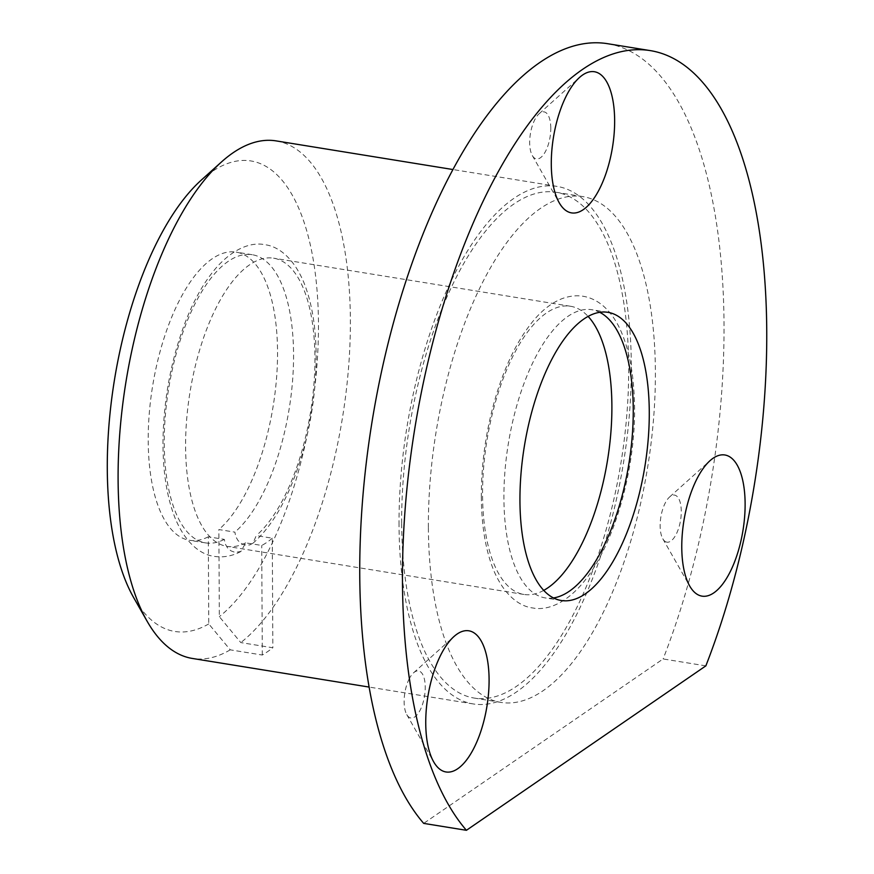 <?xml version="1.0" encoding="UTF-8"?>
<svg xmlns="http://www.w3.org/2000/svg" width="874" height="874" viewBox="0 0 874 874"><rect width="100%" height="100%" fill="white"/><g stroke="black" fill="none" stroke-linecap="round" stroke-linejoin="round"><path stroke-width="0.66" stroke-dasharray="4.37 3.28" d="M409.305 678.661A23.827 9.975 99.2 0 0 406.771 714.604A23.827 9.975 99.2 0 0 420.077 710.267A23.827 9.975 99.2 0 0 424.709 680.693A23.827 9.975 99.2 0 0 413.533 672.849A23.827 9.975 99.2 0 0 409.305 678.661M665.54 541.694A23.827 9.975 99.2 0 0 679.917 523.57A23.827 9.975 99.2 0 0 675.897 495.58A23.827 9.975 99.2 0 0 669.56 497.022A23.827 9.975 99.2 0 0 660.864 517.037A23.827 9.975 99.2 0 0 662.798 538.777A23.827 9.975 99.2 0 0 665.54 541.694M550.795 128.139A23.827 9.975 99.2 0 0 539.083 113.784A23.827 9.975 99.2 0 0 529.677 142.648A23.827 9.975 99.2 0 0 532.321 155.539A23.827 9.975 99.2 0 0 544.021 153.9A23.827 9.975 99.2 0 0 550.795 128.139M705.853 665.868L663.126 658.952L423.693 823.384M607.605 43.7A411.086 172.08 -80.8 0 1 663.126 658.952M428.38 527.448A256.18 107.24 -80.8 0 1 582.838 196.606A256.18 107.24 -80.8 0 1 647.743 466.64A256.18 107.24 -80.8 0 1 500.922 702.39A256.18 107.24 -80.8 0 1 428.38 527.448M272.284 538.198A145.969 61.104 -80.8 0 1 261.719 545.452L245.703 542.852L240.874 551.494L235.073 552.379L230.987 550.86L227.513 547.867L225.175 543.836L224.334 539.389L208.307 536.8L208.766 623.916L230.244 649.841L262.298 655.03A262.145 109.731 99.2 0 0 272.852 647.776L240.809 642.587L219.33 616.662L218.871 529.546L234.898 532.146L235.729 536.592L238.067 540.613L241.541 543.606L245.638 545.125L249.713 544.928L253.012 543.191L256.257 535.598L272.284 538.198L272.852 647.776M262.298 655.03L261.719 545.452M245.703 542.852A145.969 61.104 -80.8 0 1 226.923 546.359A145.969 61.104 -80.8 0 1 185.594 446.68A145.969 61.104 -80.8 0 1 273.595 258.18A145.969 61.104 -80.8 0 1 314.323 378.792A145.969 61.104 -80.8 0 1 256.257 535.598M543.726 590.387A145.969 61.104 -80.8 0 1 523.887 594.451A145.969 61.104 -80.8 0 1 482.557 494.771A145.969 61.104 -80.8 0 1 570.558 306.271A145.969 61.104 -80.8 0 1 588.104 316.399M208.766 623.916A238.307 99.756 -80.8 0 1 133.667 597.619M201.293 180.099A238.307 99.756 -80.8 0 1 318.081 307.233A238.307 99.756 -80.8 0 1 219.33 616.662M230.244 649.841A262.145 109.731 -80.8 0 1 192.324 658.439M276.151 140.9A262.145 109.731 -80.8 0 1 348.966 362.153A262.145 109.731 -80.8 0 1 240.809 642.587M401.679 523.122A256.18 107.24 -80.8 0 1 556.137 192.28A256.18 107.24 -80.8 0 1 621.043 462.313A256.18 107.24 -80.8 0 1 474.221 698.064A256.18 107.24 -80.8 0 1 401.679 523.122M399.036 524.935A262.145 109.731 -80.8 0 1 557.088 186.402A262.145 109.731 -80.8 0 1 623.501 462.717A262.145 109.731 -80.8 0 1 473.271 703.941A262.145 109.731 -80.8 0 1 399.036 524.935M208.307 536.8A145.969 61.104 -80.8 0 1 189.538 540.296A145.969 61.104 -80.8 0 1 152.557 386.439A145.969 61.104 -80.8 0 1 236.209 252.127A145.969 61.104 -80.8 0 1 276.927 372.728A145.969 61.104 -80.8 0 1 218.871 529.546M224.334 539.389A145.969 61.104 -80.8 0 1 205.565 542.896A145.969 61.104 -80.8 0 1 168.584 389.039A145.969 61.104 -80.8 0 1 252.236 254.716A145.969 61.104 -80.8 0 1 292.954 375.328A145.969 61.104 -80.8 0 1 234.898 532.146M553.471 597.936A145.969 61.104 -80.8 0 1 545.256 597.914A145.969 61.104 -80.8 0 1 503.916 498.235A145.969 61.104 -80.8 0 1 591.927 309.735A145.969 61.104 -80.8 0 1 599.728 312.313M406.771 714.604L433.657 761.811M413.533 672.849L453.945 636.545M662.798 538.777L689.684 585.984M669.56 497.022L709.972 460.718M532.321 155.539L559.207 202.735M539.083 113.784L579.495 77.48M570.558 306.271L273.595 258.18M523.887 594.451L226.923 546.359M582.838 196.606L556.137 192.28M500.922 702.39L474.221 698.064M557.088 186.402L452.94 169.534M473.271 703.941L369.123 687.073M252.236 254.716L236.209 252.127M205.565 542.896L189.538 540.296M240.885 551.505C232.189 556.137 223.252 557.743 214.086 556.345C201.621 554.793 186.282 544.447 175.445 518.959C166.661 497.153 162.52 470.168 163.034 438.016C163.995 397.834 171.26 359.629 184.818 323.413C193.722 300.175 204.341 281.461 216.676 267.258C235.03 246.796 252.87 242.098 265.084 244.731C277.539 246.282 292.888 256.628 303.726 282.138C312.51 303.955 316.639 330.94 316.115 363.103C315.153 403.296 307.888 441.501 294.32 477.717C283.11 506.986 269.345 528.814 253.012 543.191M481.323 496.563C481.498 525.908 485.671 550.631 493.854 570.733C504.833 596.374 520.347 606.556 532.747 607.954C545.059 610.467 562.79 605.562 580.981 585.165C616.858 544.305 637.583 459.156 634.273 397.615C633.257 372.193 629.083 350.627 621.72 332.918C616.771 320.998 610.216 311.668 602.044 304.906C589.874 295.412 576.501 293.347 561.906 298.711C552.04 302.688 542.885 309.604 534.451 319.458C518.938 337.725 506.319 362.557 496.607 393.966C486.403 427.692 481.312 461.887 481.323 496.563M607.943 312.335L591.927 309.735M561.272 600.504L545.256 597.914"/><path stroke-width="1.31" d="M473.566 748.799A71.493 29.924 -80.8 0 1 433.657 761.811A71.493 29.924 -80.8 0 1 427.878 696.6A71.493 29.924 -80.8 0 1 453.945 636.545A71.493 29.924 -80.8 0 1 487.463 660.067A71.493 29.924 -80.8 0 1 473.566 748.799M728.982 456.392A71.493 29.924 -80.8 0 1 738.071 551.723A71.493 29.924 -80.8 0 1 689.684 585.984A71.493 29.924 -80.8 0 1 683.905 520.773A71.493 29.924 -80.8 0 1 709.972 460.718A71.493 29.924 -80.8 0 1 728.982 456.392M551.286 164.072A71.493 29.924 -80.8 0 1 579.495 77.48A71.493 29.924 -80.8 0 1 612.51 147.105A71.493 29.924 -80.8 0 1 559.207 202.735A71.493 29.924 -80.8 0 1 551.286 164.072M466.421 830.3L705.853 665.868A411.086 172.08 -80.8 0 0 650.332 50.616L607.605 43.7A411.086 172.08 -80.8 0 0 385.434 354.331A411.086 172.08 -80.8 0 0 423.693 823.384L466.421 830.3A411.086 172.08 -80.8 0 1 428.162 361.246A411.086 172.08 -80.8 0 1 650.332 50.616M588.104 316.399A145.969 61.104 -80.8 0 1 607.539 460.128A145.969 61.104 -80.8 0 1 543.726 590.387M369.123 687.073L192.324 658.439A262.145 109.731 -80.8 0 1 147.116 621.228L133.667 597.619A238.307 99.756 -80.8 0 1 114.396 380.266A238.307 99.756 -80.8 0 1 201.293 180.099L221.493 161.941A262.145 109.731 -80.8 0 1 276.151 140.9L452.94 169.534M147.116 621.228A262.145 109.731 -80.8 0 1 118.099 479.433A262.145 109.731 -80.8 0 1 221.493 161.941M599.728 312.313A145.969 61.104 -80.8 0 1 628.909 463.591A145.969 61.104 -80.8 0 1 553.471 597.936M519.943 500.835A145.969 61.104 -80.8 0 1 607.943 312.335A145.969 61.104 -80.8 0 1 644.925 466.192A145.969 61.104 -80.8 0 1 561.272 600.504A145.969 61.104 -80.8 0 1 519.943 500.835"/></g></svg>
